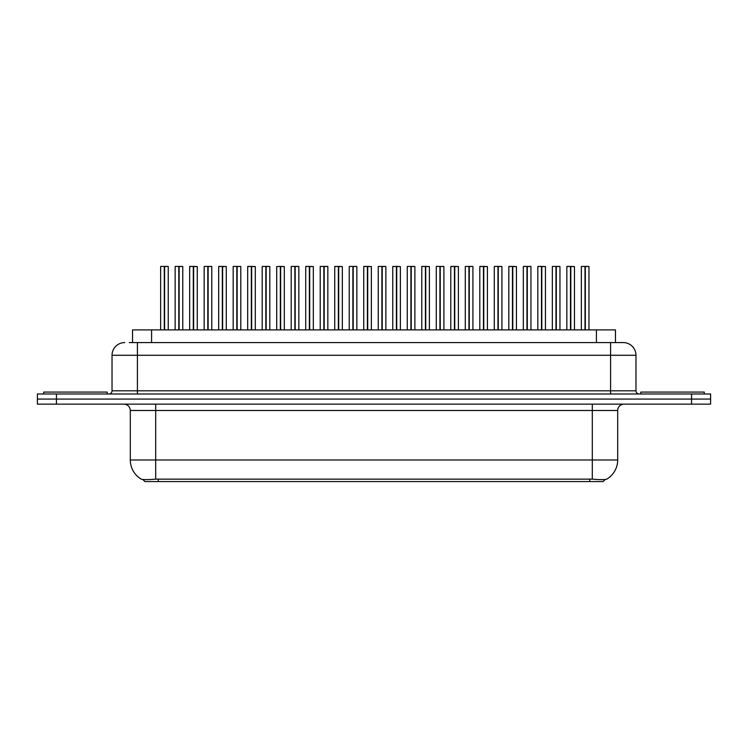 <?xml version="1.0" encoding="UTF-8"?>
<svg xmlns="http://www.w3.org/2000/svg" width="748" height="748" viewBox="0 0 748 748"><rect width="100%" height="100%" fill="white"/><g stroke="black" fill="none" stroke-linecap="round" stroke-linejoin="round"><path stroke-width="1.12" d="M605.16 479.496L603.094 481.572L144.906 481.572L142.84 479.496M132.536 342.584L132.536 329.896L615.464 329.896L615.464 342.584M592.304 479.15L592.304 459.992L617.689 459.992A22.216 22.216 0 0 1 606.712 479.15C605.067 479.786 600.27 479.786 592.304 479.15L155.696 479.15C147.739 479.786 142.943 479.786 141.288 479.15A22.216 22.216 0 0 1 130.311 459.992L130.311 410.493C129.928 406.632 127.814 404.518 123.962 404.144M617.689 459.992L617.689 410.493A6.349 6.349 0 0 1 624.038 404.144M56.437 393.99L710.6 393.99L710.6 399.067L37.4 399.067L37.4 404.144L56.437 404.144L56.437 399.067L37.4 399.067L37.4 393.99L56.437 393.99L56.437 399.067L710.6 399.067L710.6 404.144L56.437 404.144M129.526 342.584L623.084 342.584M129.236 342.584L137.417 342.584L137.417 355.281L112.032 355.281L112.032 390.821A3.17 3.17 0 0 1 108.862 393.99M124.72 342.584A12.688 12.688 0 0 0 112.032 355.281M623.28 342.584A12.688 12.688 0 0 1 635.968 355.281L635.968 390.821C636.137 392.728 637.193 393.785 639.138 393.99M570.705 329.896L570.705 329.26L570.705 329.896M570.49 266.428L566.844 266.559L570.602 266.428L570.602 329.896L570.715 266.428L574.464 266.559L574.464 329.896M574.464 266.559L570.817 266.559L570.817 329.896M570.602 266.428L566.975 266.428M566.844 266.559L566.844 329.896M570.49 266.559L570.49 329.896M569.387 266.428L571.921 266.428M585.216 329.896L585.216 329.26L585.216 329.896M585.104 329.896L585.216 266.428L588.844 266.428L581.476 266.428L585.104 266.428L585.104 329.896M588.844 266.428L585.329 266.559L585.329 329.896M585.001 266.428L581.476 266.428M588.966 266.559L588.966 329.896M581.355 266.559L581.355 329.896M584.992 266.559L584.992 329.896M585.104 266.428L583.889 266.428M107.207 393.99L107.207 392.083L43.749 392.083L43.749 393.99M704.251 393.99L704.251 392.083L640.793 392.083L640.793 393.99M541.692 329.896L541.692 329.26L541.692 329.896M541.477 266.428L537.831 266.559L541.58 266.428L541.58 329.896L541.692 266.428L545.451 266.559L545.451 329.896M545.451 266.559L541.804 266.559L541.804 329.896M541.58 266.428L537.962 266.428M537.831 266.559L537.831 329.896M541.477 266.559L541.477 329.896M540.374 266.428L542.908 266.428M512.679 329.896L512.679 329.26L512.679 329.896M512.464 266.428L508.818 266.559L512.567 266.428L512.567 329.896L512.679 266.428L516.429 266.559L516.429 329.896M516.429 266.559L512.791 266.559L512.791 329.896M512.567 266.428L508.949 266.428M508.818 266.559L508.818 329.896M512.455 266.559L512.455 329.896M511.351 266.428L513.895 266.428M483.666 329.896L483.666 329.26L483.666 329.896M483.451 266.428L479.805 266.559L483.554 266.428L483.554 329.896L483.666 266.428L487.416 266.559L487.416 329.896M487.416 266.559L483.778 266.559L483.778 329.896M483.554 266.428L479.926 266.428M479.805 266.559L479.805 329.896M483.442 266.559L483.442 329.896M482.338 266.428L484.882 266.428M454.653 329.896L454.653 329.26L454.653 329.896M454.438 266.428L450.792 266.559L454.541 266.428L454.541 329.896L454.653 266.428L458.402 266.559L458.402 329.896M458.402 266.559L454.765 266.559L454.765 329.896M454.541 266.428L450.913 266.428M450.792 266.559L450.792 329.896M454.429 266.559L454.429 329.896M453.325 266.428L455.869 266.428M556.203 329.896L556.203 329.26L556.203 329.896M556.091 329.896L556.203 266.428L559.831 266.428L552.463 266.428L556.091 266.428L556.091 329.896M559.831 266.428L556.316 266.559L556.316 329.896M555.988 266.428L552.463 266.428M559.953 266.559L559.953 329.896M552.342 266.559L552.342 329.896M555.979 266.559L555.979 329.896M556.091 266.428L554.876 266.428M527.19 329.896L527.19 329.26L527.19 329.896M527.078 329.896L527.19 266.428L530.809 266.428L523.45 266.428L527.078 266.428L527.078 329.896M530.809 266.428L527.303 266.559L527.303 329.896M526.975 266.428L523.45 266.428M530.94 266.559L530.94 329.896M523.329 266.559L523.329 329.896M526.966 266.559L526.966 329.896M527.078 266.428L525.863 266.428M498.177 329.896L498.177 329.26L498.177 329.896M498.065 329.896L498.177 266.428L501.796 266.428L494.437 266.428L498.065 266.428L498.065 329.896M501.796 266.428L498.28 266.559L498.28 329.896M497.953 266.428L494.437 266.428M501.927 266.559L501.927 329.896M494.306 266.559L494.306 329.896M497.953 266.559L497.953 329.896M498.065 266.428L496.85 266.428M469.155 329.896L469.155 329.26L469.155 329.896M469.052 329.896L469.155 266.428L472.783 266.428L465.424 266.428L469.052 266.428L469.052 329.896M472.783 266.428L469.267 266.559L469.267 329.896M468.94 266.428L465.424 266.428M472.914 266.559L472.914 329.896M465.293 266.559L465.293 329.896M468.94 266.559L468.94 329.896M469.052 266.428L467.837 266.428M425.64 329.896L425.64 329.26L425.64 329.896M425.425 266.428L421.779 266.559L425.528 266.428L425.528 329.896L425.64 266.428L429.389 266.559L429.389 329.896M429.389 266.559L425.752 266.559L425.752 329.896M425.528 266.428L421.9 266.428M421.779 266.559L421.779 329.896M425.416 266.559L425.416 329.896M424.312 266.428L426.846 266.428M396.618 329.896L396.618 329.26L396.618 329.896M396.403 266.428L392.756 266.559L396.515 266.428L396.515 329.896L396.618 266.428L400.376 266.559L400.376 329.896M400.376 266.559L396.73 266.559L396.73 329.896M396.515 266.428L392.887 266.428M392.756 266.559L392.756 329.896M396.403 266.559L396.403 329.896M395.299 266.428L397.833 266.428M367.605 329.896L367.605 329.26L367.605 329.896M367.39 266.428L363.743 266.559L367.492 266.428L367.492 329.896L367.605 266.428L371.363 266.559L371.363 329.896L371.363 266.559L367.717 266.559L367.717 329.896M367.492 266.428L363.874 266.428M363.743 266.559L363.743 329.896M367.39 266.559L367.39 329.896M366.286 266.428L368.82 266.428M338.592 329.896L338.592 329.26L338.592 329.896M338.377 266.428L334.73 266.559L338.479 266.428L338.479 329.896L338.592 266.428L342.341 266.559L342.341 329.896L342.341 266.559L338.704 266.559L338.704 329.896M338.479 266.428L334.861 266.428M334.73 266.559L334.73 329.896L334.73 266.559M338.367 266.559L338.367 329.896M337.264 266.428L339.807 266.428M440.142 329.26L440.142 266.428L443.77 266.428L436.411 266.428L440.03 266.428L440.142 329.26M440.03 329.896L440.03 329.26L440.03 329.896M443.77 266.428L440.254 266.559L440.254 329.896M439.927 266.428L436.411 266.428M443.901 266.559L443.901 329.896M436.28 266.559L436.28 329.896M439.927 266.559L439.927 329.896M440.03 266.428L438.824 266.428M411.129 329.896L411.129 329.26L411.129 329.896M411.017 329.896L411.129 266.428L414.757 266.428L407.389 266.428L411.017 266.428L411.017 329.896M414.757 266.428L411.241 266.559L411.241 329.896M410.914 266.428L407.389 266.428M414.878 266.559L414.878 329.896M407.267 266.559L407.267 329.896M410.904 266.559L410.904 329.896M411.017 266.428L409.801 266.428M382.116 329.896L382.116 329.26L382.116 329.896M382.004 329.896L382.116 266.428L385.744 266.428L378.376 266.428L382.004 266.428L382.004 329.896M385.744 266.428L382.228 266.559L382.228 329.896M381.901 266.428L378.376 266.428M385.865 266.559L385.865 329.896M378.254 266.559L378.254 329.896M381.891 266.559L381.891 329.896M382.004 266.428L380.788 266.428M353.103 329.896L353.103 329.26L353.103 329.896M352.991 329.896L353.103 266.428L356.721 266.428L349.363 266.428L352.991 266.428L352.991 329.896M356.721 266.428L353.215 266.559L353.215 329.896M352.888 266.428L349.363 266.428M356.852 266.559L356.852 329.896M349.241 266.559L349.241 329.896M352.878 266.559L352.878 329.896M352.991 266.428L351.775 266.428M309.579 329.896L309.579 329.26L309.579 329.896M309.363 266.428L305.717 266.559L309.466 266.428L309.466 329.896L309.579 266.428L313.328 266.559L313.328 329.896L313.328 266.559L309.691 266.559L309.691 329.896M309.466 266.428L305.839 266.428M305.717 266.559L305.717 329.896M309.354 266.559L309.354 329.896M308.251 266.428L310.794 266.428M280.565 329.896L280.565 329.26L280.565 329.896M280.35 266.428L276.704 266.559L280.453 266.428L280.453 329.896L280.565 266.428L284.315 266.559L284.315 329.896L284.315 266.559L280.678 266.559L280.678 329.896M280.453 266.428L276.704 266.559L276.704 329.896L276.704 266.559M280.341 266.559L280.341 329.896M279.238 266.428L281.781 266.428M251.552 329.896L251.552 329.26L251.552 329.896M251.337 266.428L247.681 266.559L251.44 266.428L251.44 329.896L251.552 266.428L255.302 266.559L255.302 329.896M255.302 266.559L251.665 266.559L251.665 329.896M251.44 266.428L247.812 266.428M247.681 266.559L247.681 329.896M251.328 266.559L251.328 329.896M250.225 266.428L252.759 266.428M222.53 329.896L222.53 329.26L222.53 329.896M222.315 266.428L218.668 266.559L222.427 266.428L222.427 329.896L222.53 266.428L226.289 266.559L226.289 329.896L226.289 266.559L222.642 266.559L222.642 329.896M222.427 266.428L218.799 266.428M218.668 266.559L218.668 329.896M222.315 266.559L222.315 329.896M221.212 266.428L223.746 266.428M193.517 329.896L193.517 329.26L193.517 329.896M193.302 266.428L189.655 266.559L193.405 266.428L193.405 329.896L193.517 266.428L197.276 266.559L197.276 329.896M197.276 266.559L193.629 266.559L193.629 329.896M193.405 266.428L189.786 266.428M189.655 266.559L189.655 329.896M193.302 266.559L193.302 329.896M192.199 266.428L194.732 266.428M164.504 329.896L164.504 329.26L164.504 329.896M164.392 329.896L164.504 266.428L168.132 266.428L160.773 266.428L164.392 266.428L164.392 329.896M168.132 266.428L164.616 266.559L164.616 329.896M164.289 266.428L160.773 266.428M168.253 266.559L168.253 329.896M160.642 266.559L160.642 329.896M164.279 266.559L164.279 329.896M164.392 266.428L163.176 266.428M324.09 329.896L324.09 329.26L324.09 329.896M323.978 329.896L324.09 266.428L327.708 266.428L320.35 266.428L323.978 266.428L323.978 329.896M327.708 266.428L324.193 266.559L324.193 329.896M323.865 266.428L320.35 266.428M327.839 266.559L327.839 329.896M320.219 266.559L320.219 329.896M323.865 266.559L323.865 329.896M323.978 266.428L322.762 266.428M295.067 329.896L295.067 329.26L295.067 329.896M294.964 329.896L295.067 266.428L298.695 266.428L291.337 266.428L294.964 266.428L294.964 329.896M298.695 266.428L295.18 266.559L295.18 329.896M294.852 266.428L291.337 266.428M298.826 266.559L298.826 329.896M291.206 266.559L291.206 329.896M294.852 266.559L294.852 329.896M294.964 266.428L293.749 266.428M266.054 329.896L266.054 329.26L266.054 329.896M265.942 329.896L266.054 266.428L269.682 266.428L262.324 266.428L265.942 266.428L265.942 329.896M269.682 266.428L266.166 266.559L266.166 329.896M265.839 266.428L262.324 266.428M269.813 266.559L269.813 329.896M262.193 266.559L262.193 329.896M265.839 266.559L265.839 329.896M265.942 266.428L264.736 266.428M237.041 329.896L237.041 329.26L237.041 329.896M236.929 329.896L237.041 266.428L240.669 266.428L233.301 266.428L236.929 266.428L236.929 329.896M240.669 266.428L237.153 266.559L237.153 329.896M236.826 266.428L233.301 266.428M240.791 266.559L240.791 329.896M233.18 266.559L233.18 329.896M236.817 266.559L236.817 329.896M236.929 266.428L235.714 266.428M208.028 329.896L208.028 329.26L208.028 329.896M207.916 329.896L208.028 266.428L211.656 266.428L204.288 266.428L207.916 266.428L207.916 329.896M211.656 266.428L208.14 266.559L208.14 329.896M207.813 266.428L204.288 266.428M211.778 266.559L211.778 329.896M204.167 266.559L204.167 329.896M207.804 266.559L207.804 329.896M207.916 266.428L206.7 266.428M179.015 329.896L179.015 329.26L179.015 329.896M178.903 329.896L179.015 266.428L182.634 266.428L175.275 266.428L178.903 266.428L178.903 329.896M182.634 266.428L179.127 266.559L179.127 329.896M178.8 266.428L175.275 266.428M182.764 266.559L182.764 329.896M175.154 266.559L175.154 329.896M178.791 266.559L178.791 329.896M178.903 266.428L177.687 266.428M151.582 342.584L151.582 329.896M596.418 342.584L596.418 329.896M158.23 479.038L158.23 481.572M589.77 479.038L589.77 481.572M592.304 404.144L592.304 410.493L130.311 410.493M617.689 410.493L592.304 410.493L592.304 459.992L155.696 459.992L155.696 479.15M130.311 459.992L155.696 459.992L155.696 404.144M691.563 404.144L691.563 393.99M137.417 393.99L137.417 390.821L635.968 390.821M112.032 390.821L137.417 390.821L137.417 355.281L610.583 355.281L610.583 393.99M635.968 355.281L610.583 355.281L610.583 342.584"/></g></svg>
